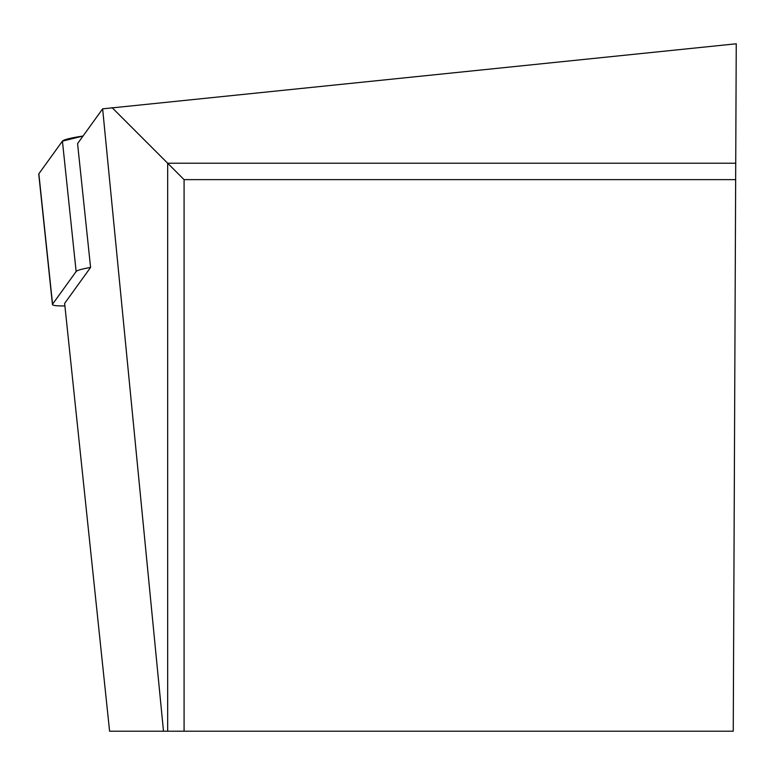 <?xml version="1.0" encoding="UTF-8"?>
<svg xmlns="http://www.w3.org/2000/svg" width="775" height="775" viewBox="0 0 775 775"><rect width="100%" height="100%" fill="white"/><g stroke="black" fill="none" stroke-linecap="round" stroke-linejoin="round"><path stroke-width="1.16" d="M167.671 731.212L167.671 163.225L735.727 163.225L733.247 731.212L109.595 731.212L64.635 303.403L90.578 267.433A32.957 3.429 174 0 0 76.134 271.521L52.564 304.188A32.957 3.429 174 0 0 52.458 304.517A32.957 3.429 174 0 0 64.897 305.892M38.924 174.414A32.957 3.429 -6 0 1 38.75 174.113A32.957 3.429 -6 0 1 38.857 173.784L62.426 141.118A32.957 3.429 -6 0 1 83.012 136.051L62.426 141.127L38.857 173.784L52.564 304.188M735.727 163.225L736.25 43.788L102.639 108.849L77.568 143.608L90.578 267.433M163.496 731.212L102.639 108.849M184.082 731.212L184.082 179.635L735.659 179.635M184.082 179.635L112.046 107.599M76.134 271.521L62.426 141.118M52.458 304.517L38.75 174.113"/></g></svg>
